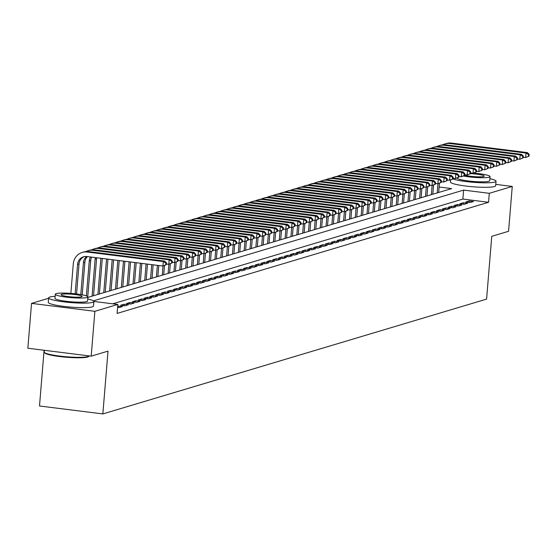 <?xml version="1.0" encoding="UTF-8"?>
<svg xmlns="http://www.w3.org/2000/svg" width="557" height="557" viewBox="0 0 557 557"><rect width="100%" height="100%" fill="white"/><g stroke="black" fill="none" stroke-linecap="round" stroke-linejoin="round"><path stroke-width="0.84" d="M44.087 350.262L39.505 405.99L102.85 413.921L486.588 299.109L491.754 236.321L508.569 231.287L512.259 186.442L489.297 193.307L463.619 190.097L93.374 300.871M102.85 413.921L108.009 351.133L91.195 356.16L27.85 348.229L31.54 303.384L48.605 298.28M470.004 202.56L473.52 201.516L469.238 200.98L465.729 202.024L470.004 202.56M464.155 204.315L467.664 203.263L463.389 202.727L459.88 203.778L464.155 204.315M458.307 206.062L461.816 205.011L457.534 204.475L454.025 205.526L458.307 206.062M452.458 207.81L455.967 206.765L451.685 206.229L448.176 207.274L452.458 207.81M446.61 209.564L450.119 208.513L445.837 207.977L442.328 209.028L446.61 209.564M440.761 211.312L444.27 210.261L439.988 209.724L436.479 210.776L440.761 211.312M434.906 213.066L438.415 212.015L434.14 211.479L430.631 212.53L434.906 213.066M429.057 214.814L432.566 213.763L428.291 213.227L424.775 214.278L429.057 214.814M423.209 216.562L426.718 215.517L422.436 214.981L418.927 216.025L423.209 216.562M417.36 218.316L420.869 217.265L416.587 216.729L413.078 217.78L417.36 218.316M411.512 220.064L415.021 219.012L410.739 218.476L407.23 219.528L411.512 220.064M405.656 221.811L409.172 220.767L404.89 220.231L401.381 221.275L405.656 221.811M399.808 223.566L403.317 222.515L399.042 221.978L395.533 223.03L399.808 223.566M393.959 225.313L397.468 224.262L393.193 223.726L389.677 224.777L393.959 225.313M388.111 227.068L391.62 226.017L387.338 225.481L383.829 226.532L388.111 227.068M382.262 228.816L385.771 227.764L381.489 227.228L377.98 228.279L382.262 228.816M376.414 230.563L379.923 229.512L375.641 228.983L372.132 230.027L376.414 230.563M370.558 232.318L374.067 231.266L369.792 230.73L366.283 231.782L370.558 232.318M364.71 234.065L368.219 233.014L363.944 232.478L360.435 233.529L364.71 234.065M358.861 235.813L362.37 234.769L358.088 234.232L354.579 235.277L358.861 235.813M353.013 237.567L356.522 236.516L352.24 235.98L348.731 237.031L353.013 237.567M347.164 239.315L350.673 238.264L346.391 237.728L342.882 238.779L347.164 239.315M341.309 241.07L344.825 240.018L340.543 239.482L337.034 240.533L341.309 241.07M335.46 242.817L338.969 241.766L334.694 241.23L331.185 242.281L335.46 242.817M329.612 244.565L333.121 243.513L328.846 242.984L325.33 244.029L329.612 244.565M323.763 246.319L327.272 245.268L322.99 244.732L319.481 245.783L323.763 246.319M317.915 248.067L321.424 247.016L317.142 246.479L313.633 247.531L317.915 248.067M312.066 249.815L315.575 248.77L311.293 248.234L307.784 249.278L312.066 249.815M306.211 251.569L309.727 250.518L305.445 249.982L301.936 251.033L306.211 251.569M300.362 253.317L303.871 252.265L299.596 251.729L296.087 252.781L300.362 253.317M294.514 255.071L298.023 254.02L293.741 253.484L290.232 254.535L294.514 255.071M288.665 256.819L292.174 255.767L287.892 255.231L284.383 256.283L288.665 256.819M282.817 258.566L286.326 257.515L282.044 256.986L278.535 258.03L282.817 258.566M276.968 260.321L280.477 259.27L276.195 258.733L272.686 259.785L276.968 260.321M271.113 262.068L274.622 261.017L270.347 260.481L266.838 261.532L271.113 262.068M265.264 263.816L268.773 262.772L264.498 262.236L260.982 263.28L265.264 263.816M259.416 265.571L262.925 264.519L258.643 263.983L255.134 265.035L259.416 265.571M253.567 267.318L257.076 266.267L252.794 265.731L249.285 266.782L253.567 267.318M247.719 269.073L251.228 268.021L246.946 267.485L243.437 268.537L247.719 269.073M241.863 270.82L245.379 269.769L241.097 269.233L237.588 270.284L241.863 270.82M236.015 272.568L239.524 271.517L235.249 270.981L231.74 272.032L236.015 272.568M230.166 274.322L233.675 273.271L229.4 272.735L225.884 273.786L230.166 274.322M224.318 276.07L227.827 275.019L223.545 274.483L220.036 275.534L224.318 276.07M218.469 277.818L221.978 276.773L217.696 276.237L214.187 277.282L218.469 277.818M212.621 279.572L216.13 278.521L211.848 277.985L208.339 279.036L212.621 279.572M206.765 281.32L210.274 280.268L205.999 279.732L202.49 280.784L206.765 281.32M200.917 283.074L204.426 282.023L200.151 281.487L196.642 282.538L200.917 283.074M195.068 284.822L198.577 283.771L194.296 283.235L190.786 284.286L195.068 284.822M189.22 286.57L192.729 285.518L188.447 284.982L184.938 286.033L189.22 286.57M183.371 288.324L186.88 287.273L182.599 286.737L179.089 287.788L183.371 288.324M177.516 290.072L181.032 289.02L176.75 288.484L173.241 289.536L177.516 290.072M171.667 291.819L175.177 290.775L170.902 290.239L167.392 291.283L171.667 291.819M165.819 293.574L169.328 292.522L165.053 291.986L161.537 293.038L165.819 293.574M159.97 295.321L163.48 294.27L159.198 293.734L155.688 294.785L159.97 295.321M154.122 297.076L157.631 296.025L153.349 295.488L149.84 296.54L154.122 297.076M148.273 298.824L151.782 297.772L147.501 297.236L143.991 298.287L148.273 298.824M142.418 300.571L145.934 299.52L141.652 298.984L138.143 300.035L142.418 300.571M136.569 302.326L140.079 301.274L135.804 300.738L132.294 301.79L136.569 302.326M130.721 304.073L134.23 303.022L129.948 302.486L126.439 303.537L130.721 304.073M124.872 305.821L128.382 304.776L124.1 304.24L120.59 305.285L124.872 305.821M117.597 307.394L119.024 307.575L122.533 306.524L117.701 306.155M93.861 301.441L117.84 304.449L117.102 313.417L488.559 202.282L462.881 199.065L112.772 303.809M91.195 356.16L94.878 311.314L31.54 303.384M495.779 184.374L512.259 186.442M488.559 202.282L489.297 193.307M117.84 304.449L94.878 311.314M87.832 297.438L451.636 188.593L439.118 187.027M462.881 199.065L463.619 190.097M118.133 307.464L118.251 305.988M123.981 305.709L124.1 304.24M129.83 303.962L129.948 302.486M135.678 302.214L135.804 300.738M141.527 300.46L141.652 298.984M147.382 298.712L147.501 297.236M153.231 296.958L153.349 295.488M159.079 295.21L159.198 293.734M164.928 293.462L165.053 291.986M170.776 291.708L170.902 290.239M176.625 289.96L176.75 288.484M182.48 288.213L182.599 286.737M188.329 286.458L188.447 284.982M194.177 284.711L194.296 283.235M200.026 282.956L200.151 281.487M205.874 281.208L205.999 279.732M211.73 279.461L211.848 277.985M217.578 277.706L217.696 276.237M223.427 275.959L223.545 274.483M229.275 274.211L229.4 272.735M235.124 272.457L235.249 270.981M240.972 270.709L241.097 269.233M246.828 268.961L246.946 267.485M252.676 267.207L252.794 265.731M258.525 265.459L258.643 263.983M264.373 263.705L264.498 262.236M270.222 261.957L270.347 260.481M276.077 260.21L276.195 258.733M281.926 258.455L282.044 256.986M287.774 256.707L287.892 255.231M293.623 254.96L293.741 253.484M299.471 253.205L299.596 251.729M305.32 251.458L305.445 249.982M311.175 249.703L311.293 248.234M317.024 247.956L317.142 246.479M322.872 246.208L322.99 244.732M328.721 244.453L328.846 242.984M334.569 242.706L334.694 241.23M340.418 240.958L340.543 239.482M346.273 239.204L346.391 237.728M352.121 237.456L352.24 235.98M357.97 235.702L358.088 234.232M363.818 233.954L363.944 232.478M369.667 232.206L369.792 230.73M375.522 230.452L375.641 228.983M381.371 228.704L381.489 227.228M387.219 226.957L387.338 225.481M393.068 225.202L393.193 223.726M398.916 223.454L399.042 221.978M404.765 221.7L404.89 220.231M410.62 219.952L410.739 218.476M416.469 218.205L416.587 216.729M422.317 216.45L422.436 214.981M428.166 214.703L428.291 213.227M434.014 212.955L434.14 211.479M439.87 211.2L439.988 209.724M445.718 209.453L445.837 207.977M451.567 207.698L451.685 206.229M457.415 205.951L457.534 204.475M463.264 204.203L463.389 202.727M469.112 202.449L469.238 200.98M166.32 264.672L166.466 262.876L165.882 263.05L165.735 264.847L166.32 264.672L162.957 266.044L163.326 261.56L87.233 252.029A13.612 12.818 -106.7 0 0 82.22 252.446A13.612 12.818 -106.7 0 0 73.287 263.879L70.857 293.393M75.153 293.79L77.569 264.415A9.072 8.55 73.3 0 1 83.522 256.791A9.072 8.55 73.3 0 1 86.864 256.519L162.957 266.044L165.735 264.847M76.567 293.957L79.031 263.976A9.072 8.55 73.3 0 1 84.267 256.61M165.882 263.05L163.326 261.56L164.788 261.122L88.695 251.597A13.612 12.818 -106.7 0 0 83.689 252.008L82.22 252.446M164.788 261.122L166.466 262.876M89.19 356.09L88.612 356.577A22.148 2.855 -175.3 0 1 87.644 357.023A22.148 2.855 -175.3 0 1 64.452 357.072A22.148 2.855 -175.3 0 1 44.845 352.978L44.351 352.407A22.691 2.924 4.7 0 0 64.438 356.598A22.691 2.924 4.7 0 0 88.201 356.55A22.691 2.924 4.7 0 0 89.19 356.09A22.691 2.924 4.7 0 0 89.336 355.93M44.33 350.297L44.191 352.01A22.691 2.924 4.7 0 0 44.351 352.407M55.143 296.331A22.691 2.924 4.7 0 0 49.858 297.013A22.691 2.924 4.7 0 0 48.64 297.835A22.691 2.924 4.7 0 0 67.432 302.277A22.691 2.924 4.7 0 0 92.657 302.374A22.691 2.924 4.7 0 0 93.868 301.553A22.691 2.924 4.7 0 0 87.7 299.005M48.64 297.835L48.271 302.319A22.691 2.924 4.7 0 0 67.063 306.761A22.691 2.924 4.7 0 0 92.288 306.858A22.691 2.924 4.7 0 0 93.499 306.037L93.868 301.553M87.874 296.909L87.54 301.031A16.334 2.11 -175.3 0 1 86.662 301.622A16.334 2.11 -175.3 0 1 68.504 301.553A16.334 2.11 -175.3 0 1 54.976 298.357L55.31 294.228A16.334 2.11 4.7 0 0 68.838 297.431A16.334 2.11 4.7 0 0 87.003 297.494A16.334 2.11 4.7 0 0 87.874 296.909A16.334 2.11 4.7 0 0 74.346 293.706A16.334 2.11 4.7 0 0 56.187 293.636A16.334 2.11 4.7 0 0 55.31 294.228M81.524 296.811A10.527 1.358 4.7 0 0 82.088 296.428A10.527 1.358 4.7 0 0 73.371 294.368A10.527 1.358 4.7 0 0 61.667 294.326A10.527 1.358 4.7 0 0 61.103 294.702A10.527 1.358 4.7 0 0 69.82 296.77A10.527 1.358 4.7 0 0 81.524 296.811M452.897 178.943A22.691 2.924 4.7 0 0 474.599 182.397A22.691 2.924 4.7 0 0 494.825 182.048A22.691 2.924 4.7 0 0 496.036 181.227A22.691 2.924 4.7 0 0 489.875 178.679M450.606 179.981L450.446 181.993A22.691 2.924 4.7 0 0 469.231 186.435A22.691 2.924 4.7 0 0 494.456 186.532A22.691 2.924 4.7 0 0 495.667 185.711L496.036 181.227M463.396 176.033A16.334 2.11 4.7 0 0 489.171 177.168A16.334 2.11 4.7 0 0 490.049 176.583L489.707 180.705A16.334 2.11 -175.3 0 1 488.83 181.297A16.334 2.11 -175.3 0 1 470.672 181.227A16.334 2.11 -175.3 0 1 457.144 178.031L457.151 177.975M464.67 175.19A10.527 1.358 4.7 0 0 474.78 176.68A10.527 1.358 4.7 0 0 483.692 176.485A10.527 1.358 4.7 0 0 484.256 176.103A10.527 1.358 4.7 0 0 470.463 173.68M490.049 176.583A16.334 2.11 4.7 0 0 473.568 173.109M80.793 294.569L83.418 262.66A9.072 8.55 73.3 0 1 86.62 256.492M82.199 294.82L84.88 262.229A9.072 8.55 73.3 0 1 87.477 256.589M172.169 262.918L172.315 261.129L171.73 261.303L171.584 263.099L172.169 262.918L168.806 264.297L169.175 259.806L93.082 250.281A13.612 12.818 -106.7 0 0 88.076 250.692A13.612 12.818 -106.7 0 0 85.945 251.562M166.376 263.99L168.806 264.297L171.584 263.099M171.73 261.303L169.175 259.806L170.637 259.374L94.544 249.842A13.612 12.818 -106.7 0 0 89.538 250.253L88.076 250.692M170.637 259.374L172.315 261.129M86.391 295.878L89.266 260.913A9.072 8.55 73.3 0 1 90.526 256.972M87.755 296.616L90.728 260.474A9.072 8.55 73.3 0 1 91.668 257.118M178.017 261.17L178.163 259.374L177.579 259.555L177.432 261.344L178.017 261.17L174.661 262.542L175.023 258.058L98.93 248.533A13.612 12.818 -106.7 0 0 93.924 248.944A13.612 12.818 -106.7 0 0 91.794 249.808M172.224 262.236L174.661 262.542L177.432 261.344M177.579 259.555L175.023 258.058L176.492 257.619L100.392 248.095A13.612 12.818 -106.7 0 0 95.386 248.506L93.924 248.944M176.492 257.619L178.163 259.374M92.072 296.171L95.115 259.165A9.072 8.55 73.3 0 1 95.386 257.585M93.534 295.732L96.577 258.727A9.072 8.55 73.3 0 1 96.709 257.752M183.866 259.423L184.012 257.626L183.427 257.8L183.281 259.597L183.866 259.423L180.51 260.794L180.879 256.311L104.779 246.779A13.612 12.818 -106.7 0 0 99.773 247.19A13.612 12.818 -106.7 0 0 97.642 248.06M178.073 260.488L180.51 260.794L183.281 259.597M183.427 257.8L180.879 256.311L182.341 255.872L106.241 246.34A13.612 12.818 -106.7 0 0 101.235 246.758L99.773 247.19M182.341 255.872L184.012 257.626M97.921 294.423L100.894 258.274M99.383 293.985L102.307 258.448M189.714 257.668L189.867 255.879L189.283 256.053L189.129 257.842L189.714 257.668L186.358 259.04L186.727 254.556L110.634 245.031A13.612 12.818 -106.7 0 0 105.621 245.442A13.612 12.818 -106.7 0 0 103.491 246.305M183.921 258.74L186.358 259.04L189.129 257.842M189.283 256.053L186.727 254.556L188.189 254.124L112.096 244.593A13.612 12.818 -106.7 0 0 107.083 245.003L105.621 245.442M188.189 254.124L189.867 255.879M103.769 292.669L106.54 258.977M105.231 292.23L107.954 259.158M195.57 255.921L195.716 254.124L195.131 254.298L194.985 256.095L195.57 255.921L192.207 257.292L192.576 252.808L116.483 243.284A13.612 12.818 -106.7 0 0 111.47 243.694A13.612 12.818 -106.7 0 0 109.339 244.558M189.77 256.986L192.207 257.292L194.985 256.095M195.131 254.298L192.576 252.808L194.038 252.37L117.945 242.845A13.612 12.818 -106.7 0 0 112.932 243.256L111.47 243.694M194.038 252.37L195.716 254.124M109.625 290.921L112.187 259.687M111.087 290.482L113.6 259.861M201.418 254.173L201.564 252.377L200.98 252.551L200.833 254.347L201.418 254.173L198.055 255.545L198.424 251.061L122.331 241.529A13.612 12.818 -106.7 0 0 117.325 241.94A13.612 12.818 -106.7 0 0 115.188 242.81M195.625 255.238L198.055 255.545L200.833 254.347M200.98 252.551L198.424 251.061L199.886 250.622L123.793 241.09A13.612 12.818 -106.7 0 0 118.787 241.501L117.325 241.94M199.886 250.622L201.564 252.377M115.473 289.174L117.84 260.398M116.935 288.735L119.247 260.572M207.267 252.418L207.413 250.622L206.828 250.803L206.682 252.593L207.267 252.418L203.904 253.79L204.273 249.306L128.18 239.782A13.612 12.818 -106.7 0 0 123.174 240.192A13.612 12.818 -106.7 0 0 121.043 241.056M201.474 253.491L203.904 253.79L206.682 252.593M206.828 250.803L204.273 249.306L205.735 248.868L129.642 239.343A13.612 12.818 -106.7 0 0 124.636 239.754L123.174 240.192M205.735 248.868L207.413 250.622M121.322 287.419L123.487 261.101M122.784 286.98L124.9 261.275M213.115 250.671L213.261 248.875L212.677 249.049L212.53 250.845L213.115 250.671L209.759 252.043L210.128 247.559L134.028 238.027A13.612 12.818 -106.7 0 0 129.022 238.445A13.612 12.818 -106.7 0 0 126.892 239.308M207.322 251.736L209.759 252.043L212.53 250.845M212.677 249.049L210.128 247.559L211.59 247.12L135.49 237.595A13.612 12.818 -106.7 0 0 130.484 238.006L129.022 238.445M211.59 247.12L213.261 248.875M127.17 285.671L129.133 261.811M128.632 285.233L130.547 261.985M218.964 248.916L219.117 247.127L218.532 247.301L218.379 249.097L218.964 248.916L215.608 250.295L215.977 245.804L139.877 236.279A13.612 12.818 -106.7 0 0 134.871 236.69A13.612 12.818 -106.7 0 0 132.74 237.56M213.171 249.989L215.608 250.295L218.379 249.097M218.532 247.301L215.977 245.804L217.439 245.372L141.339 235.841A13.612 12.818 -106.7 0 0 136.333 236.252L134.871 236.69M217.439 245.372L219.117 247.127M133.019 283.917L134.78 262.514M134.481 283.485L136.193 262.695M224.819 247.169L224.965 245.372L224.38 245.553L224.234 247.343L224.819 247.169L221.456 248.54L221.825 244.057L145.732 234.532A13.612 12.818 -106.7 0 0 140.719 234.943A13.612 12.818 -106.7 0 0 138.589 235.806M219.019 248.234L221.456 248.54L224.234 247.343M224.38 245.553L221.825 244.057L223.287 243.618L147.194 234.093A13.612 12.818 -106.7 0 0 142.181 234.504L140.719 234.943M223.287 243.618L224.965 245.372M138.867 282.169L140.427 263.224M140.336 281.731L141.84 263.398M230.668 245.421L230.814 243.625L230.229 243.799L230.083 245.595L230.668 245.421L227.305 246.793L227.674 242.309L151.581 232.777A13.612 12.818 -106.7 0 0 146.568 233.188A13.612 12.818 -106.7 0 0 144.437 234.058M224.875 246.486L227.305 246.793L230.083 245.595M230.229 243.799L227.674 242.309L229.136 241.87L153.043 232.339A13.612 12.818 -106.7 0 0 148.03 232.756L146.568 233.188M229.136 241.87L230.814 243.625M144.723 280.422L146.073 263.927M146.185 279.983L147.487 264.109M236.516 243.667L236.662 241.877L236.077 242.051L235.931 243.841L236.516 243.667L233.153 245.038L233.522 240.554L157.429 231.03A13.612 12.818 -106.7 0 0 152.423 231.44A13.612 12.818 -106.7 0 0 150.293 232.304M230.723 244.739L233.153 245.038L235.931 243.841M236.077 242.051L233.522 240.554L234.984 240.123L158.891 230.591A13.612 12.818 -106.7 0 0 153.885 231.002L152.423 231.44M234.984 240.123L236.662 241.877M150.571 278.667L151.727 264.638M152.033 278.228L153.133 264.812M242.365 241.919L242.511 240.123L241.926 240.297L241.78 242.093L242.365 241.919L239.002 243.291L239.371 238.807L163.278 229.282A13.612 12.818 -106.7 0 0 158.272 229.693A13.612 12.818 -106.7 0 0 156.141 230.556M236.572 242.984L239.002 243.291L241.78 242.093M241.926 240.297L239.371 238.807L240.833 238.368L164.74 228.843A13.612 12.818 -106.7 0 0 159.734 229.254L158.272 229.693M240.833 238.368L242.511 240.123M156.42 276.92L157.373 265.341M157.882 276.481L158.787 265.522M248.213 240.171L248.359 238.375L247.774 238.549L247.628 240.346L248.213 240.171L244.857 241.543L245.226 237.059L169.126 227.528A13.612 12.818 -106.7 0 0 164.12 227.938A13.612 12.818 -106.7 0 0 161.99 228.809M242.42 241.237L244.857 241.543L247.628 240.346M247.774 238.549L245.226 237.059L246.688 236.621L170.588 227.089A13.612 12.818 -106.7 0 0 165.582 227.5L164.12 227.938M246.688 236.621L248.359 238.375M162.268 275.172L163.02 266.023M163.73 274.733L164.482 265.578M254.062 238.417L254.215 236.628L253.63 236.802L253.477 238.591L254.062 238.417L250.706 239.788L251.075 235.305L174.975 225.78A13.612 12.818 -106.7 0 0 169.969 226.191A13.612 12.818 -106.7 0 0 167.838 227.054M248.269 239.489L250.706 239.788L253.477 238.591M253.63 236.802L251.075 235.305L252.537 234.866L176.444 225.341A13.612 12.818 -106.7 0 0 171.431 225.752L169.969 226.191M252.537 234.866L254.215 236.628M168.117 273.417L168.868 264.276M169.579 272.979L170.338 263.823M259.917 236.669L260.063 234.873L259.478 235.047L259.332 236.843L259.917 236.669L256.554 238.041L256.923 233.557L180.83 224.025A13.612 12.818 -106.7 0 0 175.817 224.443A13.612 12.818 -106.7 0 0 173.687 225.307M254.117 237.735L256.554 238.041L259.332 236.843M259.478 235.047L256.923 233.557L258.385 233.118L182.292 223.594A13.612 12.818 -106.7 0 0 177.279 224.005L175.817 224.443M258.385 233.118L260.063 234.873M173.972 271.67L174.724 262.528M175.434 271.231L176.186 262.075M265.766 234.915L265.912 233.125L265.327 233.299L265.181 235.096L265.766 234.915L262.403 236.293L262.772 231.803L186.679 222.278A13.612 12.818 -106.7 0 0 181.673 222.689A13.612 12.818 -106.7 0 0 179.535 223.559M259.973 235.987L262.403 236.293L265.181 235.096M265.327 233.299L262.772 231.803L264.234 231.371L188.141 221.839A13.612 12.818 -106.7 0 0 183.135 222.25L181.673 222.689M264.234 231.371L265.912 233.125M179.82 269.915L180.572 260.773M181.283 269.484L182.035 260.321M271.614 233.167L271.76 231.371L271.175 231.552L271.029 233.341L271.614 233.167L268.251 234.539L268.62 230.055L192.527 220.53A13.612 12.818 -106.7 0 0 187.521 220.941A13.612 12.818 -106.7 0 0 185.39 221.804M265.821 234.232L268.251 234.539L271.029 233.341M271.175 231.552L268.62 230.055L270.082 229.616L193.989 220.092A13.612 12.818 -106.7 0 0 188.983 220.502L187.521 220.941M270.082 229.616L271.76 231.371M185.669 268.168L186.421 259.026M187.131 267.729L187.883 258.573M277.463 231.42L277.609 229.623L277.024 229.797L276.878 231.594L277.463 231.42L274.107 232.791L274.476 228.307L198.376 218.776A13.612 12.818 -106.7 0 0 193.37 219.186A13.612 12.818 -106.7 0 0 191.239 220.057M271.67 232.485L274.107 232.791L276.878 231.594M277.024 229.797L274.476 228.307L275.938 227.869L199.838 218.337A13.612 12.818 -106.7 0 0 194.832 218.755L193.37 219.186M275.938 227.869L277.609 229.623M191.517 266.42L192.269 257.271M192.98 265.981L193.732 256.826M283.311 229.665L283.457 227.876L282.872 228.05L282.726 229.839L283.311 229.665L279.955 231.044L280.324 226.553L204.224 217.028A13.612 12.818 -106.7 0 0 199.218 217.439A13.612 12.818 -106.7 0 0 197.087 218.302M277.518 230.737L279.955 231.044L282.726 229.839M282.872 228.05L280.324 226.553L281.786 226.121L205.686 216.589A13.612 12.818 -106.7 0 0 200.68 217L199.218 217.439M281.786 226.121L283.457 227.876M197.366 264.666L198.118 255.524M198.828 264.227L199.58 255.071M289.16 227.917L289.313 226.121L288.728 226.295L288.575 228.092L289.16 227.917L285.804 229.289L286.173 224.805L210.08 215.28A13.612 12.818 -106.7 0 0 205.067 215.691A13.612 12.818 -106.7 0 0 202.936 216.555M283.367 228.983L285.804 229.289L288.575 228.092M288.728 226.295L286.173 224.805L287.635 224.367L211.542 214.842A13.612 12.818 -106.7 0 0 206.529 215.253L205.067 215.691M287.635 224.367L289.313 226.121M203.214 262.918L203.966 253.776M204.684 262.479L205.436 253.324M295.015 226.17L295.161 224.374L294.576 224.548L294.43 226.344L295.015 226.17L291.652 227.541L292.021 223.058L215.928 213.526A13.612 12.818 -106.7 0 0 210.915 213.937A13.612 12.818 -106.7 0 0 208.784 214.807M289.222 227.235L291.652 227.541L294.43 226.344M294.576 224.548L292.021 223.058L293.483 222.619L217.39 213.087A13.612 12.818 -106.7 0 0 212.377 213.505L210.915 213.937M293.483 222.619L295.161 224.374M209.07 261.17L209.822 252.022M210.532 260.732L211.284 251.576M300.864 224.415L301.01 222.626L300.425 222.8L300.279 224.589L300.864 224.415L297.501 225.787L297.87 221.303L221.777 211.778A13.612 12.818 -106.7 0 0 216.77 212.189A13.612 12.818 -106.7 0 0 214.64 213.053M295.071 225.488L297.501 225.787L300.279 224.589M300.425 222.8L297.87 221.303L299.332 220.864L223.239 211.34A13.612 12.818 -106.7 0 0 218.233 211.751L216.77 212.189M299.332 220.864L301.01 222.626M214.918 259.416L215.67 250.274M216.381 258.977L217.133 249.821M306.712 222.668L306.858 220.871L306.273 221.045L306.127 222.842L306.712 222.668L303.349 224.039L303.718 219.555L227.625 210.024A13.612 12.818 -106.7 0 0 222.619 210.442A13.612 12.818 -106.7 0 0 220.488 211.305M300.919 223.733L303.349 224.039L306.127 222.842M306.273 221.045L303.718 219.555L305.18 219.117L229.087 209.592A13.612 12.818 -106.7 0 0 224.081 210.003L222.619 210.442M305.18 219.117L306.858 220.871M220.767 257.668L221.519 248.526M222.229 257.23L222.981 248.074M312.561 220.913L312.707 219.124L312.122 219.298L311.976 221.094L312.561 220.913L309.205 222.292L309.574 217.808L233.474 208.276A13.612 12.818 -106.7 0 0 228.467 208.687A13.612 12.818 -106.7 0 0 226.337 209.557M306.768 221.985L309.205 222.292L311.976 221.094M312.122 219.298L309.574 217.808L311.036 217.369L234.936 207.838A13.612 12.818 -106.7 0 0 229.93 208.248L228.467 208.687M311.036 217.369L312.707 219.124M226.615 255.914L227.367 246.772M228.078 255.482L228.83 246.326M318.409 219.166L318.562 217.369L317.977 217.55L317.824 219.34L318.409 219.166L315.053 220.537L315.422 216.053L239.322 206.529A13.612 12.818 -106.7 0 0 234.316 206.939A13.612 12.818 -106.7 0 0 232.185 207.803M312.616 220.231L315.053 220.537L317.824 219.34M317.977 217.55L315.422 216.053L316.884 215.615L240.784 206.09A13.612 12.818 -106.7 0 0 235.778 206.501L234.316 206.939M316.884 215.615L318.562 217.369M232.464 254.166L233.216 245.024M233.926 253.727L234.685 244.572M324.265 217.418L324.411 215.622L323.826 215.796L323.68 217.592L324.265 217.418L320.902 218.79L321.271 214.306L245.177 204.774A13.612 12.818 -106.7 0 0 240.164 205.185A13.612 12.818 -106.7 0 0 238.034 206.055M318.465 218.483L320.902 218.79L323.68 217.592M323.826 215.796L321.271 214.306L322.733 213.867L246.64 204.335A13.612 12.818 -106.7 0 0 241.627 204.753L240.164 205.185M322.733 213.867L324.411 215.622M238.319 252.418L239.071 243.27M239.782 251.98L240.533 242.824M330.113 215.663L330.259 213.874L329.674 214.048L329.528 215.838L330.113 215.663L326.75 217.042L327.119 212.551L251.026 203.027A13.612 12.818 -106.7 0 0 246.013 203.437A13.612 12.818 -106.7 0 0 243.882 204.301M324.32 216.736L326.75 217.042L329.528 215.838M329.674 214.048L327.119 212.551L328.581 212.12L252.488 202.588A13.612 12.818 -106.7 0 0 247.482 202.999L246.013 203.437M328.581 212.12L330.259 213.874M244.168 250.664L244.92 241.522M245.63 250.225L246.382 241.07M335.962 213.916L336.108 212.12L335.523 212.294L335.377 214.09L335.962 213.916L332.599 215.287L332.968 210.804L256.874 201.279A13.612 12.818 -106.7 0 0 251.868 201.69A13.612 12.818 -106.7 0 0 249.738 202.553M330.169 214.981L332.599 215.287L335.377 214.09M335.523 212.294L332.968 210.804L334.43 210.365L258.337 200.84A13.612 12.818 -106.7 0 0 253.331 201.251L251.868 201.69M334.43 210.365L336.108 212.12M250.016 248.916L250.768 239.775M251.479 248.478L252.23 239.322M341.81 212.168L341.956 210.372L341.371 210.546L341.225 212.342L341.81 212.168L338.454 213.54L338.816 209.056L262.723 199.524A13.612 12.818 -106.7 0 0 257.717 199.935A13.612 12.818 -106.7 0 0 255.586 200.805M336.017 213.234L338.454 213.54L341.225 212.342M341.371 210.546L338.816 209.056L340.285 208.617L264.185 199.086A13.612 12.818 -106.7 0 0 259.179 199.503L257.717 199.935M340.285 208.617L341.956 210.372M255.865 247.169L256.617 238.02M257.327 246.73L258.079 237.574M347.659 210.414L347.805 208.624L347.22 208.798L347.074 210.588L347.659 210.414L344.303 211.785L344.672 207.301L268.571 197.777A13.612 12.818 -106.7 0 0 263.565 198.188A13.612 12.818 -106.7 0 0 261.435 199.051M341.866 211.486L344.303 211.785L347.074 210.588M347.22 208.798L344.672 207.301L346.134 206.863L270.034 197.338A13.612 12.818 -106.7 0 0 265.028 197.749L263.565 198.188M346.134 206.863L347.805 208.624M261.713 245.414L262.465 236.272M263.176 244.976L263.927 235.82M353.507 208.666L353.66 206.87L353.075 207.044L352.922 208.84L353.507 208.666L350.151 210.038L350.52 205.554L274.427 196.022A13.612 12.818 -106.7 0 0 269.414 196.44A13.612 12.818 -106.7 0 0 267.283 197.303M347.714 209.731L350.151 210.038L352.922 208.84M353.075 207.044L350.52 205.554L351.982 205.115L275.889 195.591A13.612 12.818 -106.7 0 0 270.876 196.001L269.414 196.44M351.982 205.115L353.66 206.87M267.562 243.667L268.314 234.525M269.024 243.228L269.783 234.072M359.362 206.912L359.509 205.122L358.924 205.296L358.778 207.093L359.362 206.912L356 208.29L356.369 203.806L280.275 194.275A13.612 12.818 -106.7 0 0 275.262 194.685A13.612 12.818 -106.7 0 0 273.132 195.556M353.57 207.984L356 208.29L358.778 207.093M358.924 205.296L356.369 203.806L357.831 203.368L281.738 193.836A13.612 12.818 -106.7 0 0 276.725 194.247L275.262 194.685M357.831 203.368L359.509 205.122M273.417 241.912L274.169 232.77M274.88 241.48L275.631 232.325M365.211 205.164L365.357 203.368L364.772 203.549L364.626 205.338L365.211 205.164L361.848 206.536L362.217 202.052L286.124 192.527A13.612 12.818 -106.7 0 0 281.118 192.938A13.612 12.818 -106.7 0 0 278.987 193.801M359.418 206.236L361.848 206.536L364.626 205.338M364.772 203.549L362.217 202.052L363.679 201.613L287.586 192.088A13.612 12.818 -106.7 0 0 282.58 192.499L281.118 192.938M363.679 201.613L365.357 203.368M279.266 240.164L280.018 231.023M280.728 239.726L281.48 230.57M371.059 203.416L371.206 201.62L370.621 201.794L370.475 203.59L371.059 203.416L367.697 204.788L368.066 200.304L291.972 190.773A13.612 12.818 -106.7 0 0 286.966 191.183A13.612 12.818 -106.7 0 0 284.836 192.054M365.267 204.482L367.697 204.788L370.475 203.59M370.621 201.794L368.066 200.304L369.528 199.866L293.435 190.334A13.612 12.818 -106.7 0 0 288.429 190.752L286.966 191.183M369.528 199.866L371.206 201.62M285.114 238.417L285.866 229.268M286.577 237.978L287.328 228.823M376.908 201.662L377.054 199.872L376.469 200.047L376.323 201.836L376.908 201.662L373.552 203.04L373.921 198.55L297.821 189.025A13.612 12.818 -106.7 0 0 292.815 189.436A13.612 12.818 -106.7 0 0 290.684 190.306M371.115 202.734L373.552 203.04L376.323 201.836M376.469 200.047L373.921 198.55L375.383 198.118L299.283 188.586A13.612 12.818 -106.7 0 0 294.277 188.997L292.815 189.436M375.383 198.118L377.054 199.872M290.963 236.662L291.715 227.521M292.425 236.231L293.177 227.068M382.756 199.914L382.91 198.118L382.325 198.292L382.172 200.088L382.756 199.914L379.401 201.286L379.77 196.802L303.669 187.277A13.612 12.818 -106.7 0 0 298.663 187.688A13.612 12.818 -106.7 0 0 296.533 188.551M376.964 200.98L379.401 201.286L382.172 200.088M382.325 198.292L379.77 196.802L381.232 196.363L305.132 186.839A13.612 12.818 -106.7 0 0 300.126 187.249L298.663 187.688M381.232 196.363L382.91 198.118M296.811 234.915L297.563 225.773M298.274 234.476L299.025 225.32M388.612 198.167L388.758 196.37L388.173 196.544L388.027 198.341L388.612 198.167L385.249 199.538L385.618 195.054L309.525 185.523A13.612 12.818 -106.7 0 0 304.512 185.934A13.612 12.818 -106.7 0 0 302.381 186.804M382.812 199.232L385.249 199.538L388.027 198.341M388.173 196.544L385.618 195.054L387.08 194.616L310.987 185.084A13.612 12.818 -106.7 0 0 305.974 185.502L304.512 185.934M387.08 194.616L388.758 196.37M302.667 233.167L303.412 224.018M304.129 232.729L304.881 223.573M394.46 196.412L394.607 194.623L394.022 194.797L393.876 196.586L394.46 196.412L391.098 197.784L391.467 193.3L315.373 183.775A13.612 12.818 -106.7 0 0 310.36 184.186A13.612 12.818 -106.7 0 0 308.23 185.049M388.668 197.484L391.098 197.784L393.876 196.586M394.022 194.797L391.467 193.3L392.929 192.861L316.836 183.337A13.612 12.818 -106.7 0 0 311.829 183.747L310.36 184.186M392.929 192.861L394.607 194.623M308.515 231.413L309.267 222.271M309.977 230.974L310.729 221.818M400.309 194.665L400.455 192.868L399.87 193.042L399.724 194.839L400.309 194.665L396.946 196.036L397.315 191.552L321.222 182.021A13.612 12.818 -106.7 0 0 316.216 182.438A13.612 12.818 -106.7 0 0 314.085 183.302M394.516 195.73L396.946 196.036L399.724 194.839M399.87 193.042L397.315 191.552L398.777 191.114L322.684 181.589A13.612 12.818 -106.7 0 0 317.678 182L316.216 182.438M398.777 191.114L400.455 192.868M314.364 229.665L315.116 220.523M315.826 229.226L316.578 220.071M406.157 192.91L406.304 191.121L405.719 191.295L405.573 193.091L406.157 192.91L402.802 194.289L403.164 189.805L327.07 180.273A13.612 12.818 -106.7 0 0 322.064 180.684A13.612 12.818 -106.7 0 0 319.934 181.554M400.365 193.982L402.802 194.289L405.573 193.091M405.719 191.295L403.164 189.805L404.633 189.366L328.533 179.834A13.612 12.818 -106.7 0 0 323.526 180.245L322.064 180.684M404.633 189.366L406.304 191.121M320.212 227.91L320.964 218.769M321.674 227.479L322.426 218.323M412.006 191.162L412.152 189.366L411.567 189.547L411.421 191.336L412.006 191.162L408.65 192.534L409.019 188.05L332.919 178.525A13.612 12.818 -106.7 0 0 327.913 178.936A13.612 12.818 -106.7 0 0 325.782 179.8M406.213 192.235L408.65 192.534L411.421 191.336M411.567 189.547L409.019 188.05L410.481 187.612L334.381 178.087A13.612 12.818 -106.7 0 0 329.375 178.498L327.913 178.936M410.481 187.612L412.152 189.366M326.061 226.163L326.813 217.021M327.523 225.724L328.275 216.569M417.854 189.415L418.008 187.618L417.423 187.793L417.27 189.589L417.854 189.415L414.499 190.786L414.868 186.303L338.767 176.771A13.612 12.818 -106.7 0 0 333.761 177.189A13.612 12.818 -106.7 0 0 331.631 178.052M412.062 190.48L414.499 190.786L417.27 189.589M417.423 187.793L414.868 186.303L416.33 185.864L340.236 176.332A13.612 12.818 -106.7 0 0 335.223 176.75L333.761 177.189M416.33 185.864L418.008 187.618M331.909 224.415L332.661 215.267M333.371 223.977L334.13 214.821M423.71 187.66L423.856 185.871L423.271 186.045L423.125 187.834L423.71 187.66L420.347 189.039L420.716 184.548L344.623 175.023A13.612 12.818 -106.7 0 0 339.61 175.434A13.612 12.818 -106.7 0 0 337.479 176.304M417.91 188.732L420.347 189.039L423.125 187.834M423.271 186.045L420.716 184.548L422.178 184.116L346.085 174.585A13.612 12.818 -106.7 0 0 341.072 174.995L339.61 175.434M422.178 184.116L423.856 185.871M337.765 222.661L338.517 213.519M339.227 222.229L339.979 213.066M429.558 185.913L429.705 184.116L429.12 184.29L428.974 186.087L429.558 185.913L426.196 187.284L426.565 182.8L350.471 173.276A13.612 12.818 -106.7 0 0 345.465 173.687A13.612 12.818 -106.7 0 0 343.328 174.55M423.766 186.978L426.196 187.284L428.974 186.087M429.12 184.29L426.565 182.8L428.027 182.362L351.933 172.837A13.612 12.818 -106.7 0 0 346.927 173.248L345.465 173.687M428.027 182.362L429.705 184.116M343.613 220.913L344.365 211.771M345.075 220.475L345.827 211.319M435.407 184.165L435.553 182.369L434.968 182.543L434.822 184.339L435.407 184.165L432.044 185.537L432.413 181.053L356.32 171.521A13.612 12.818 -106.7 0 0 351.314 171.932A13.612 12.818 -106.7 0 0 349.183 172.802M429.614 185.23L432.044 185.537L434.822 184.339M434.968 182.543L432.413 181.053L433.875 180.614L357.782 171.083A13.612 12.818 -106.7 0 0 352.776 171.5L351.314 171.932M433.875 180.614L435.553 182.369M349.462 219.166L350.214 210.017M350.924 218.727L351.676 209.571M441.255 182.411L441.402 180.621L440.817 180.795L440.671 182.585L441.255 182.411L437.899 183.782L438.268 179.298L362.168 169.774A13.612 12.818 -106.7 0 0 357.162 170.184A13.612 12.818 -106.7 0 0 355.032 171.048M435.463 183.483L437.899 183.782L440.671 182.585M440.817 180.795L438.268 179.298L439.731 178.86L363.63 169.335A13.612 12.818 -106.7 0 0 358.624 169.746L357.162 170.184M439.731 178.86L441.402 180.621M355.31 217.411L356.062 208.269M356.772 216.972L357.524 207.817M447.104 180.663L447.25 178.867L446.665 179.041L446.519 180.837L447.104 180.663L443.748 182.035L444.117 177.551L368.017 168.019A13.612 12.818 -106.7 0 0 363.011 168.437A13.612 12.818 -106.7 0 0 360.88 169.3M441.311 181.728L443.748 182.035L446.519 180.837M446.665 179.041L444.117 177.551L445.579 177.112L369.479 167.587A13.612 12.818 -106.7 0 0 364.473 167.998L363.011 168.437M445.579 177.112L447.25 178.867M361.159 215.663L361.911 206.522M362.621 215.225L363.373 206.069M452.952 178.908L453.106 177.119L452.521 177.293L452.368 179.089L452.952 178.908L449.596 180.287L449.965 175.803L373.872 166.271A13.612 12.818 -106.7 0 0 368.859 166.682A13.612 12.818 -106.7 0 0 366.729 167.553M447.16 179.981L449.596 180.287L452.368 179.089M452.521 177.293L449.965 175.803L451.428 175.364L375.334 165.833A13.612 12.818 -106.7 0 0 370.321 166.244L368.859 166.682M451.428 175.364L453.106 177.119M367.007 213.916L367.759 204.767M368.476 213.477L369.228 204.322M458.808 177.161L458.954 175.364L458.369 175.546L458.223 177.335L458.808 177.161L455.445 178.532L455.814 174.049L379.721 164.524A13.612 12.818 -106.7 0 0 374.708 164.935A13.612 12.818 -106.7 0 0 372.577 165.798M453.015 178.233L455.445 178.532L458.223 177.335M458.369 175.546L455.814 174.049L457.276 173.61L381.183 164.085A13.612 12.818 -106.7 0 0 376.17 164.496L374.708 164.935M457.276 173.61L458.954 175.364M372.863 212.161L373.615 203.02M374.325 211.723L375.077 202.567M464.656 175.413L464.803 173.617L464.218 173.791L464.072 175.587L464.656 175.413L461.293 176.785L461.662 172.301L385.569 162.769A13.612 12.818 -106.7 0 0 380.563 163.187A13.612 12.818 -106.7 0 0 378.433 164.05M458.864 176.478L461.293 176.785L464.072 175.587M464.218 173.791L461.662 172.301L463.125 171.862L387.031 162.331A13.612 12.818 -106.7 0 0 382.025 162.748L380.563 163.187M463.125 171.862L464.803 173.617M378.711 210.414L379.463 201.265M380.173 209.975L380.925 200.819M470.505 173.659L470.651 171.869L470.066 172.043L469.92 173.833L470.505 173.659L467.142 175.037L467.511 170.546L391.418 161.022A13.612 12.818 -106.7 0 0 386.412 161.433A13.612 12.818 -106.7 0 0 384.281 162.303M464.712 174.731L467.142 175.037L469.92 173.833M470.066 172.043L467.511 170.546L468.973 170.115L392.88 160.583A13.612 12.818 -106.7 0 0 387.874 160.994L386.412 161.433M468.973 170.115L470.651 171.869M384.56 208.659L385.312 199.517M386.022 208.227L386.774 199.065M476.353 171.911L476.5 170.115L475.915 170.289L475.769 172.085L476.353 171.911L472.997 173.283L473.366 168.799L397.266 159.274A13.612 12.818 -106.7 0 0 392.26 159.685A13.612 12.818 -106.7 0 0 390.13 160.548M470.561 172.976L472.997 173.283L475.769 172.085M475.915 170.289L473.366 168.799L474.829 168.36L398.728 158.836A13.612 12.818 -106.7 0 0 393.722 159.246L392.26 159.685M474.829 168.36L476.5 170.115M390.408 206.912L391.16 197.77M391.87 206.473L392.622 197.317M482.202 170.163L482.355 168.367L481.77 168.541L481.617 170.338L482.202 170.163L478.846 171.535L479.215 167.051L403.115 157.52A13.612 12.818 -106.7 0 0 398.109 157.93A13.612 12.818 -106.7 0 0 395.978 158.801M476.409 171.229L478.846 171.535L481.617 170.338M481.77 168.541L479.215 167.051L480.677 166.613L404.577 157.081A13.612 12.818 -106.7 0 0 399.571 157.499L398.109 157.93M480.677 166.613L482.355 168.367M396.257 205.164L397.009 196.015M397.719 204.725L398.478 195.57M488.057 168.409L488.204 166.62L487.619 166.794L487.472 168.583L488.057 168.409L484.694 169.781L485.063 165.297L408.97 155.772A13.612 12.818 -106.7 0 0 403.957 156.183A13.612 12.818 -106.7 0 0 401.827 157.046M482.258 169.481L484.694 169.781L487.472 168.583M487.619 166.794L485.063 165.297L486.526 164.858L410.432 155.333A13.612 12.818 -106.7 0 0 405.419 155.744L403.957 156.183M486.526 164.858L488.204 166.62M402.112 203.409L402.864 194.268M403.574 202.971L404.326 193.815M493.906 166.661L494.052 164.865L493.467 165.039L493.321 166.835L493.906 166.661L490.543 168.033L490.912 163.549L414.819 154.017A13.612 12.818 -106.7 0 0 409.806 154.435A13.612 12.818 -106.7 0 0 407.675 155.299M488.113 167.727L490.543 168.033L493.321 166.835M493.467 165.039L490.912 163.549L492.374 163.11L416.281 153.586A13.612 12.818 -106.7 0 0 411.275 153.997L409.806 154.435M492.374 163.11L494.052 164.865M407.961 201.662L408.713 192.52M409.423 201.223L410.175 192.068M499.754 164.907L499.901 163.117L499.316 163.292L499.169 165.088L499.754 164.907L496.391 166.285L496.76 161.802L420.667 152.27A13.612 12.818 -106.7 0 0 415.661 152.681A13.612 12.818 -106.7 0 0 413.531 153.551M493.962 165.979L496.391 166.285L499.169 165.088M499.316 163.292L496.76 161.802L498.223 161.363L422.129 151.831A13.612 12.818 -106.7 0 0 417.123 152.242L415.661 152.681M498.223 161.363L499.901 163.117M413.809 199.914L414.561 190.766M415.271 199.476L416.023 190.32M505.603 163.159L505.749 161.363L505.164 161.544L505.018 163.333L505.603 163.159L502.247 164.531L502.609 160.047L426.516 150.522A13.612 12.818 -106.7 0 0 421.51 150.933A13.612 12.818 -106.7 0 0 419.379 151.796M499.81 164.231L502.247 164.531L505.018 163.333M505.164 161.544L502.609 160.047L504.078 159.608L427.978 150.084A13.612 12.818 -106.7 0 0 422.972 150.494L421.51 150.933M504.078 159.608L505.749 161.363M419.658 198.16L420.41 189.018M421.12 197.721L421.872 188.565M511.451 161.412L511.598 159.615L511.013 159.789L510.866 161.586L511.451 161.412L508.095 162.783L508.464 158.299L432.364 148.768A13.612 12.818 -106.7 0 0 427.358 149.185A13.612 12.818 -106.7 0 0 425.228 150.049M505.659 162.477L508.095 162.783L510.866 161.586M511.013 159.789L508.464 158.299L509.927 157.861L433.826 148.329A13.612 12.818 -106.7 0 0 428.82 148.747L427.358 149.185M509.927 157.861L511.598 159.615M425.506 196.412L426.258 187.263M426.968 195.973L427.72 186.818M517.3 159.657L517.453 157.868L516.868 158.042L516.715 159.831L517.3 159.657L513.944 161.036L514.313 156.545L438.22 147.02A13.612 12.818 -106.7 0 0 433.207 147.431A13.612 12.818 -106.7 0 0 431.076 148.301M511.507 160.729L513.944 161.036L516.715 159.831M516.868 158.042L514.313 156.545L515.775 156.113L439.682 146.582A13.612 12.818 -106.7 0 0 434.669 146.992L433.207 147.431M515.775 156.113L517.453 157.868M431.355 194.658L432.107 185.516M432.817 194.226L433.576 185.063M523.155 157.91L523.302 156.113L522.717 156.287L522.57 158.084L523.155 157.91L519.792 159.281L520.161 154.797L444.068 145.273A13.612 12.818 -106.7 0 0 439.055 145.683A13.612 12.818 -106.7 0 0 436.925 146.547M517.362 158.975L519.792 159.281L522.57 158.084M522.717 156.287L520.161 154.797L521.624 154.359L445.53 144.834A13.612 12.818 -106.7 0 0 440.517 145.245L439.055 145.683M521.624 154.359L523.302 156.113M437.21 192.91L437.962 183.768M438.672 192.471L439.424 183.316M529.004 156.162L529.15 154.366L528.565 154.54L528.419 156.336L529.004 156.162L525.641 157.534L526.01 153.05L449.917 143.518A13.612 12.818 -106.7 0 0 444.911 143.929A13.612 12.818 -106.7 0 0 442.78 144.799M523.211 157.227L525.641 157.534L528.419 156.336M528.565 154.54L526.01 153.05L527.472 152.611L451.379 143.079A13.612 12.818 -106.7 0 0 446.373 143.497L444.911 143.929M527.472 152.611L529.15 154.366M77.569 264.415L79.031 263.976M87.233 252.029L88.695 251.597M83.418 262.66L84.88 262.229M93.082 250.281L94.544 249.842M89.266 260.913L90.728 260.474M98.93 248.533L100.392 248.095M95.115 259.165L96.577 258.727M104.779 246.779L106.241 246.34M110.634 245.031L112.096 244.593M116.483 243.284L117.945 242.845M122.331 241.529L123.793 241.09M128.18 239.782L129.642 239.343M134.028 238.027L135.49 237.595M139.877 236.279L141.339 235.841M145.732 234.532L147.194 234.093M151.581 232.777L153.043 232.339M157.429 231.03L158.891 230.591M163.278 229.282L164.74 228.843M169.126 227.528L170.588 227.089M174.975 225.78L176.444 225.341M180.83 224.025L182.292 223.594M186.679 222.278L188.141 221.839M192.527 220.53L193.989 220.092M198.376 218.776L199.838 218.337M204.224 217.028L205.686 216.589M210.08 215.28L211.542 214.842M215.928 213.526L217.39 213.087M221.777 211.778L223.239 211.34M227.625 210.024L229.087 209.592M233.474 208.276L234.936 207.838M239.322 206.529L240.784 206.09M245.177 204.774L246.64 204.335M251.026 203.027L252.488 202.588M256.874 201.279L258.337 200.84M262.723 199.524L264.185 199.086M268.571 197.777L270.034 197.338M274.427 196.022L275.889 195.591M280.275 194.275L281.738 193.836M286.124 192.527L287.586 192.088M291.972 190.773L293.435 190.334M297.821 189.025L299.283 188.586M303.669 187.277L305.132 186.839M309.525 185.523L310.987 185.084M315.373 183.775L316.836 183.337M321.222 182.021L322.684 181.589M327.07 180.273L328.533 179.834M332.919 178.525L334.381 178.087M338.767 176.771L340.236 176.332M344.623 175.023L346.085 174.585M350.471 173.276L351.933 172.837M356.32 171.521L357.782 171.083M362.168 169.774L363.63 169.335M368.017 168.019L369.479 167.587M373.872 166.271L375.334 165.833M379.721 164.524L381.183 164.085M385.569 162.769L387.031 162.331M391.418 161.022L392.88 160.583M397.266 159.274L398.728 158.836M403.115 157.52L404.577 157.081M408.97 155.772L410.432 155.333M414.819 154.017L416.281 153.586M420.667 152.27L422.129 151.831M426.516 150.522L427.978 150.084M432.364 148.768L433.826 148.329M438.22 147.02L439.682 146.582M444.068 145.273L445.53 144.834M449.917 143.518L451.379 143.079"/></g></svg>
